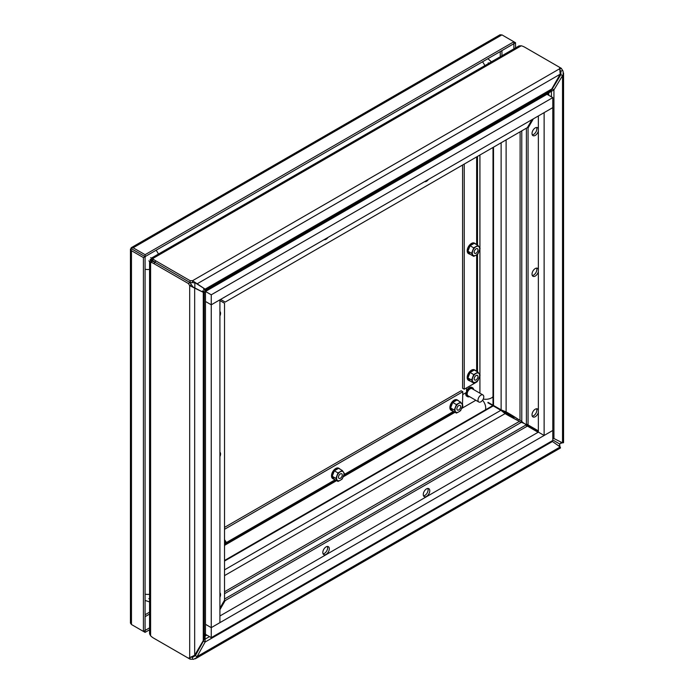<?xml version="1.0" encoding="UTF-8"?>
<svg xmlns="http://www.w3.org/2000/svg" width="694" height="694" viewBox="0 0 694 694"><rect width="100%" height="100%" fill="white"/><g stroke="black" fill="none" stroke-linecap="round" stroke-linejoin="round"><path stroke-width="1.04" d="M487.83 58.73A16.335 9.43 -60 0 1 488.09 58.869L491.404 61.827M149.566 601.906L145.341 600.51A16.335 9.43 -60 0 1 145.081 600.345M145.081 257.222A16.335 9.43 -60 0 1 145.601 256.312M479.918 393.203L479.918 375.749M479.918 374.847L479.918 249.033M479.918 248.131L479.918 155.014M224.882 545.154L336.633 480.638M343.27 476.804L455.021 412.288M461.666 408.454L475.824 400.273M152.602 260.033L151.387 259.33L151.483 258.081L152.784 258.524A12.492 7.209 0 0 0 155.265 260.562L190.095 280.671L192.533 280.706L205.12 289.129L204.973 290.404L550.767 90.767L560.188 74.206L559.607 67.327L561.273 68.29L563.094 71.196L563.19 74.562L553.933 89.882L548.763 92.823L548.763 91.92M516.917 419.983A12.492 7.209 120 0 0 516.692 419.844A12.492 7.209 120 0 0 516.466 419.723L518.132 420.685A12.492 7.209 -60 0 1 518.357 420.807A12.492 7.209 -60 0 1 519.329 421.57L521.255 422.377A12.492 7.209 180 0 1 524.777 423.808L538.362 431.651L524.777 423.808A12.492 7.209 60 0 1 521.775 421.475L520.118 420.208A12.492 7.209 -60 0 1 518.973 419.749A12.492 7.209 -60 0 1 518.748 419.618L517.091 418.656A12.492 7.209 120 0 0 517.308 418.794A12.492 7.209 120 0 0 517.533 418.916M562.556 442.607L559.607 443.917L552.797 439.987L559.607 443.917L559.954 447.127M552.797 438.608L553.933 438.504L562.53 442.902C563.892 442.711 563.892 442.512 562.53 442.312M561.273 68.29L559.867 69.105M560.318 70.432L560.865 71.343L562.53 70.38M519.997 420.139L520.118 131.808M507.019 412.383A620.809 358.425 -60 0 1 517.091 418.656M560.865 441.948L560.865 443.275L560.865 441.948M553.933 438.504L553.933 89.882L552.268 88.919L560.865 74.596L560.865 71.343L560.865 74.596L562.53 75.551L562.53 442.902M488.047 402.364L501.129 409.85A3.531 2.039 0 0 0 501.788 410.154L506.117 411.872A620.809 358.425 -60 0 1 507.852 412.861A620.809 358.425 -60 0 1 518.748 419.618M551.435 90.194L551.435 96.839M552.268 88.919L551.435 89.795M547.93 94.818L547.93 93.577L548.763 92.823L548.763 95.295M547.401 94.505L547.93 93.577L547.262 93.187L205.32 290.604L547.982 92.371L546.43 94.627M533.339 118.856L528.065 127.991L528.065 424.928L538.362 430.87M538.362 271.666A4.589 2.646 -60 0 1 532.975 276.273A4.589 2.646 -60 0 1 532.975 270.972A4.589 2.646 -60 0 1 537.564 268.326A4.589 2.646 -60 0 1 538.362 269.367M538.362 131.01A4.589 2.646 -60 0 1 532.975 135.625A4.589 2.646 -60 0 1 532.975 130.325A4.589 2.646 -60 0 1 537.564 127.67A4.589 2.646 -60 0 1 538.362 128.711M538.362 412.323A4.589 2.646 -60 0 1 532.975 416.929A4.589 2.646 -60 0 1 532.975 411.629A4.589 2.646 -60 0 1 537.564 408.974A4.589 2.646 -60 0 1 538.362 410.024M528.065 424.928L526.399 423.965L526.399 128.182M220.588 299.418L225.194 302.081L527.388 127.609L528.065 127.991M532.298 275.527A4.589 2.646 120 0 0 536.852 269.463A4.589 2.646 120 0 0 536.575 268.118M532.298 134.87A4.589 2.646 120 0 0 536.852 128.815A4.589 2.646 120 0 0 536.575 127.462M532.298 416.174A4.589 2.646 120 0 0 536.852 410.119A4.589 2.646 120 0 0 536.575 408.766M211.254 304.813L219.92 299.808L219.92 622.648L211.254 627.645L211.254 304.813L205.485 301.474L211.254 304.813L211.254 294.803L552.797 97.62L552.797 430.462L544.131 435.459L544.131 112.628L552.797 107.622L211.254 304.813M211.254 637.647L552.797 440.464L552.797 430.462L211.254 627.645L205.485 624.314L205.485 634.316L211.254 637.647L211.254 627.645L205.485 624.314L205.485 291.471L547.019 94.289L552.797 97.62M559.607 67.327L524.777 47.218A12.492 7.209 0 0 0 521.255 45.795L519.034 45.882L151.483 258.081M190.095 280.671L190.095 282.588L192.533 282.632L192.533 280.706L559.676 68.741M521.255 45.795L152.784 258.524L152.784 260.441A12.492 7.209 0 0 0 155.265 262.479L190.095 282.588L155.265 262.479A12.492 7.209 -120 0 0 152.264 261.352L150.598 262.315L149.566 261.404L150.598 260.701L151.812 261.395M151.387 259.33A12.492 7.209 120 0 0 152.359 260.094A12.492 7.209 120 0 0 152.585 260.215M192.533 282.632L195.352 282.926L197.009 283.889L560.188 74.206M195.535 283.048L205.12 289.129L552.086 88.815M203.542 288.227L204.973 290.404M203.915 288.305L203.654 289.641L205.32 290.604L547.982 92.371M151.405 258.142L150.659 257.708M488.212 62.824L488.671 63.414M205.32 290.604L206.153 291.081M527.388 127.609L531.994 119.637M428.458 179.408A4.589 2.646 -60 0 1 424.589 181.646M327.993 237.409A4.589 2.646 -60 0 1 324.124 239.647M153.513 261.213L150.286 259.365M544.131 435.459L538.362 432.128L538.362 115.959M153.6 263.442A12.492 7.209 -120 0 0 150.598 262.315L150.598 635.765A12.492 7.209 -120 0 0 153.6 638.107L188.43 658.216L194.676 655.283L204.305 638.836L204.305 291.567L203.273 292.33L189.688 285.642L188.43 283.551L153.6 263.442L155.265 262.479L155.265 260.562M149.566 261.404L149.566 633.796L150.598 635.765M188.43 283.551L190.095 282.588L191.353 284.679L189.688 285.642L189.688 657.574M151.969 261.291A12.492 7.209 120 0 0 151.743 261.152A12.492 7.209 120 0 0 150.598 260.701M194.676 655.283L194.676 287.932L193.444 287.221M193.01 286.969L191.353 284.679M203.273 640.961L203.273 292.33L193.21 287.073M201.954 291.697L202.986 290.812L204.305 291.567L201.702 291.411M204.305 291.567L204.305 635.626M149.566 598.74L148.828 598.644M148.828 260.875L149.574 261.308M206.812 635.079L205.086 636.077L205.32 634.984L204.652 634.594L205.485 633.154M219.92 608.144L224.518 600.171L224.518 303.243L219.92 300.58M205.485 292.252L204.652 291.766M219.92 452.132A4.589 2.646 -60 0 1 219.92 456.6M219.92 592.78A4.589 2.646 -60 0 1 219.92 597.256M219.92 311.476A4.589 2.646 -60 0 1 219.92 315.952M150.078 259.729L153.287 261.595M204.305 636.528L205.086 636.077L205.12 642.028L196.437 657.765L193.583 659.3L190.095 659.179L155.265 639.061A12.492 7.209 180 0 1 155.239 639.053M190.095 659.179L190.095 657.548M192.533 659.213L192.533 657.296L191.466 657.279M559.676 447.248C560.535 448.333 560.709 448.237 560.188 446.953L551.808 441.037M224.518 591.774L519.207 421.501M516.466 419.723A620.809 358.425 -60 0 1 506.013 414.144M560.188 446.953L197.009 656.628L195.352 655.674L192.533 657.296L195.352 655.674L203.455 641.065L205.12 642.028L552.086 441.705M559.676 445.322L558.627 445.938M518.132 420.685A620.809 358.425 -60 0 1 506.837 414.622A620.809 358.425 -60 0 1 505.111 413.615L501.458 410.727A3.531 2.039 -120 0 0 500.868 410.301L487.839 402.72M209.484 636.624L204.149 639.703M203.802 639.903L203.455 641.065M538.102 432.275L527.388 426.09L225.194 600.562L219.92 609.696M205.65 634.411L205.32 634.984L205.979 634.602M326.059 554.402A4.589 2.646 -60 0 1 323.768 554.627A4.589 2.646 -60 0 1 323.768 549.327A4.589 2.646 -60 0 1 328.357 546.672A4.589 2.646 -60 0 1 329.06 550.351A4.589 2.646 -60 0 1 326.059 554.402M426.524 496.392A4.589 2.646 -60 0 1 424.225 496.626A4.589 2.646 -60 0 1 424.225 491.326A4.589 2.646 -60 0 1 428.814 488.671A4.589 2.646 -60 0 1 429.525 492.35A4.589 2.646 -60 0 1 426.524 496.392M225.194 600.562L224.518 600.171M224.518 599.026L525.722 425.127L527.388 426.09M323.092 553.873A4.589 2.646 120 0 0 324.393 553.439A4.589 2.646 120 0 0 327.368 546.464M423.557 495.872A4.589 2.646 120 0 0 424.858 495.438A4.589 2.646 120 0 0 427.834 488.463M211.254 294.803L205.485 291.471M538.362 432.128L219.92 615.977M339.47 468.632L338.759 468.216A6.012 3.47 120 0 0 332.747 471.686A6.012 3.47 120 0 0 332.747 478.626L333.458 479.042A6.012 3.47 -60 0 1 332.218 476.292A6.012 3.47 -60 0 1 334.343 470.81A6.012 3.47 -60 0 1 338.594 468.355A6.012 3.47 -60 0 1 339.47 468.632A6.012 3.47 -60 0 1 340.147 469.257M334.343 479.311L332.218 476.292L334.343 470.81L338.594 468.355L342.246 470.471L344.371 473.499L342.246 478.973L340.277 480.291A5.205 3.002 120 0 0 343.469 476.318A5.205 3.002 120 0 0 343.469 472.067A5.205 3.002 120 0 0 340.277 471.79A5.205 3.002 120 0 0 337.093 475.754A5.205 3.002 120 0 0 337.093 480.005A5.205 3.002 120 0 0 340.277 480.291L338.004 481.428L334.343 479.311A6.012 3.47 -60 0 1 333.458 479.042M334.343 470.81L338.004 472.926L342.246 470.471M332.218 476.292L335.879 478.4L338.004 472.926M338.004 481.428L335.879 478.4M457.858 400.282L457.146 399.865A6.012 3.47 120 0 0 451.135 403.335A6.012 3.47 120 0 0 451.135 410.275L451.855 410.692A6.012 3.47 -60 0 1 450.606 407.942A6.012 3.47 -60 0 1 452.731 402.459A6.012 3.47 -60 0 1 456.982 400.004A6.012 3.47 -60 0 1 457.858 400.282A6.012 3.47 -60 0 1 458.534 400.906M452.731 410.961L450.606 407.942L452.731 402.459L456.982 400.004L460.643 402.121L462.768 405.14L460.643 410.622L458.665 411.932A5.205 3.002 120 0 0 461.857 407.968A5.205 3.002 120 0 0 461.857 403.717A5.205 3.002 120 0 0 458.665 403.431A5.205 3.002 120 0 0 455.481 407.404A5.205 3.002 120 0 0 455.481 411.655A5.205 3.002 120 0 0 458.665 411.932L456.392 413.077L452.731 410.961A6.012 3.47 -60 0 1 451.855 410.692M452.731 402.459L456.392 404.576L460.643 402.121M450.606 407.942L454.266 410.05L456.392 404.576M456.392 413.077L454.266 410.05M224.518 545.84A5.205 3.002 120 0 0 225.073 544.677A5.205 3.002 120 0 0 225.073 540.426A5.205 3.002 120 0 0 224.518 539.897M224.518 539.663L225.984 541.849L224.518 545.978M475.19 243.551L474.47 243.143A6.012 3.47 120 0 0 468.459 246.613A6.012 3.47 120 0 0 468.459 253.553L469.179 253.969A6.012 3.47 -60 0 1 467.93 251.211A6.012 3.47 -60 0 1 470.055 245.737A6.012 3.47 -60 0 1 474.306 243.282A6.012 3.47 -60 0 1 475.19 243.551A6.012 3.47 -60 0 1 475.858 244.184M470.055 254.238L467.93 251.211L470.055 245.737L474.306 243.282L477.966 245.398L480.092 248.417L477.966 253.9L475.989 255.21A5.205 3.002 120 0 0 479.181 251.245A5.205 3.002 120 0 0 479.181 246.995A5.205 3.002 120 0 0 475.989 246.708A5.205 3.002 120 0 0 472.805 250.673A5.205 3.002 120 0 0 472.805 254.924A5.205 3.002 120 0 0 475.989 255.21L473.716 256.346L470.055 254.238A6.012 3.47 -60 0 1 469.179 253.969M470.055 245.737L473.716 247.853L477.966 245.398M467.93 251.211L471.59 253.327L473.716 247.853M473.716 256.346L471.59 253.327M475.19 370.266L474.47 369.859A6.012 3.47 120 0 0 468.459 373.329A6.012 3.47 120 0 0 468.459 380.269L469.179 380.685A6.012 3.47 -60 0 1 467.93 377.926A6.012 3.47 -60 0 1 470.055 372.452A6.012 3.47 -60 0 1 474.306 369.997A6.012 3.47 -60 0 1 475.19 370.266A6.012 3.47 -60 0 1 475.858 370.9M470.055 380.954L467.93 377.926L470.055 372.452L474.306 369.997L477.966 372.114L480.092 375.133L477.966 380.616L475.989 381.926A5.205 3.002 120 0 0 479.181 377.961A5.205 3.002 120 0 0 479.181 373.71A5.205 3.002 120 0 0 475.989 373.424A5.205 3.002 120 0 0 472.805 377.389A5.205 3.002 120 0 0 472.805 381.639A5.205 3.002 120 0 0 475.989 381.926L473.716 383.071L470.055 380.954A6.012 3.47 -60 0 1 469.179 380.685M470.055 372.452L473.716 374.569L477.966 372.114M467.93 377.926L471.59 380.043L473.716 374.569M473.716 383.071L471.59 380.043M482.929 394.947L472.102 388.692A4.086 2.36 120 0 0 468.016 391.052A4.086 2.36 120 0 0 468.016 395.771L478.851 402.017A4.086 2.36 -60 0 1 478.851 397.306A4.086 2.36 -60 0 1 482.929 394.947A4.086 2.36 -60 0 1 483.779 396.812A4.086 2.36 -60 0 1 481.992 400.924A4.086 2.36 -60 0 1 478.851 402.017M473.638 389.577A5.101 2.95 120 0 0 472.614 387.807A5.101 2.95 120 0 0 467.513 390.757A5.101 2.95 120 0 0 467.513 396.656A5.101 2.95 120 0 0 469.552 396.656M472.614 387.807L471.894 387.391A5.101 2.95 120 0 0 466.559 390.757M465.848 392.761A5.101 2.95 120 0 0 466.784 396.239L467.513 396.656M501.936 410.275L513.872 417.528L501.649 410.796M513.881 48.858L513.881 43.687L145.081 256.615L131.461 248.756L133.135 249.71L131.47 248.756L131.973 249.042L131.374 247.619L500.166 34.7M513.881 416.565L513.881 417.528L513.074 417.996M132.797 249.519L132.007 249.059M149.566 627.862L145.081 630.447L145.081 256.615L133.135 249.719M131.964 249.051L131.105 247.827L133.135 247.793L145.081 254.689L145.081 256.615L143.415 257.578L131.47 250.681L130.489 248.903L131.964 249.051M513.872 418.413L513.872 417.528L514.662 417.077M145.081 254.689L513.872 41.77L513.872 43.687L515.538 42.733L515.538 47.895M133.135 247.793L501.936 34.874L515.538 42.733M501.936 34.874L499.906 34.908M131.47 248.756L130.437 249.241L130.437 623.073L131.47 624.513L143.415 631.41L143.415 257.578M149.566 629.779L145.081 632.373L145.081 630.447L143.415 631.41M133.135 625.476L145.081 632.373M342.263 475A2.681 1.544 -60 0 1 341.092 477.689A2.681 1.544 -60 0 1 339.028 478.409A2.681 1.544 -60 0 1 339.028 475.321A2.681 1.544 -60 0 1 341.708 473.768A2.681 1.544 -60 0 1 342.263 475M477.975 249.918A2.681 1.544 -60 0 1 476.813 252.616A2.681 1.544 -60 0 1 474.748 253.336A2.681 1.544 -60 0 1 474.748 250.239A2.681 1.544 -60 0 1 477.429 248.695A2.681 1.544 -60 0 1 477.975 249.918M477.975 376.634A2.681 1.544 -60 0 1 476.813 379.332A2.681 1.544 -60 0 1 474.748 380.052A2.681 1.544 -60 0 1 474.748 376.955A2.681 1.544 -60 0 1 477.429 375.411A2.681 1.544 -60 0 1 477.975 376.634M460.651 406.649A2.681 1.544 -60 0 1 459.489 409.339A2.681 1.544 -60 0 1 457.424 410.059A2.681 1.544 -60 0 1 457.424 406.962A2.681 1.544 -60 0 1 460.096 405.417A2.681 1.544 -60 0 1 460.651 406.649M466.559 387.885L466.559 392.353L462.803 394.522M224.518 529.305L462.803 391.737L462.447 406.268M462.803 391.737L461.137 390.774L224.518 527.388M462.039 407.473L462.204 407.378A2.871 1.657 -120 0 0 462.803 406.059M477.489 380.963A2.871 1.657 180 0 1 476.648 382.056L464.243 389.221L464.243 164.062M462.586 165.025L462.586 388.258L464.243 389.221M484.811 65.635A8.163 4.719 -120 0 0 482.46 61.827M485.392 409.868A8.163 4.719 -120 0 0 482.59 400.204M483.232 399.076A8.163 4.719 0 0 0 493.009 396.673M145.081 594.151A8.163 4.719 -0 0 0 149.566 594.29M156.055 250.282A8.163 4.719 60 0 1 158.406 254.091M149.566 269.393A8.163 4.719 180 0 1 145.081 269.263M521.775 421.475L521.775 130.845M560.865 442.052L560.865 443.275M506.117 139.893L506.117 411.872M501.129 142.773L501.129 409.85M493.512 147.163L493.512 405.504M493.009 147.458L493.009 405.183M224.518 593.7L521.255 422.377M505.111 413.615L224.518 575.612M500.868 410.301L224.518 569.852M493.287 405.886L224.518 561.056M492.766 405.608L224.518 560.483M194.849 287.915L194.849 282.822M190.781 282.597L190.781 283.742M500.27 409.356L500.018 409.816M149.566 612.151L145.081 614.745M500.27 51.547L500.27 56.717M501.936 50.584L501.936 55.754M149.566 614.069L145.081 616.662M131.47 624.513L131.47 250.681M453.52 411.421L344.051 474.618M335.133 479.771L225.663 542.968M476.648 156.896L476.648 244.635M476.648 254.811L476.648 371.351M476.648 381.527L476.648 382.056M563.563 72.965L563.563 442.607M518.973 419.749L517.308 418.794M560.448 447.994L195.292 658.823M518.357 420.807L516.692 419.844M225.264 544.174L335.974 480.257M343.651 475.824L454.362 411.906M477.489 371.837L477.489 254.247M477.489 245.121L477.489 156.41"/></g></svg>
